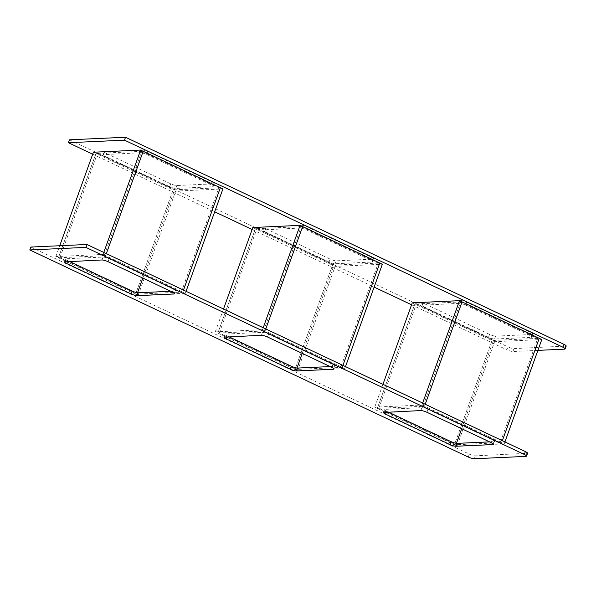 <?xml version="1.0" encoding="UTF-8"?>
<svg xmlns="http://www.w3.org/2000/svg" width="596" height="596" viewBox="0 0 596 596"><rect width="100%" height="100%" fill="white"/><g stroke="black" fill="none" stroke-linecap="round" stroke-linejoin="round"><path stroke-width="0.45" stroke-dasharray="2.98 2.23" d="M103.063 254.41L105.634 255.624L58.415 257.777L55.845 256.563L103.063 254.41L103.764 252.451M55.845 256.563L59.742 245.731M181.303 292.122L104.158 255.691L105.634 255.624L106.341 253.665L105.634 255.624L182.778 292.055L183.486 290.096L182.778 292.055L181.303 292.122L218.866 187.792L141.721 151.354L143.196 151.287L95.978 153.44L93.408 152.226M218.866 187.792L173.123 189.878L135.56 294.208L138.13 295.422L185.356 293.269L182.778 292.055L135.56 294.208L137.035 294.141L59.891 257.71L58.415 257.777L95.978 153.44L173.123 189.878L174.598 189.811L97.453 153.373L95.978 153.44L58.415 257.777L135.56 294.208L173.123 189.878L175.693 191.093L222.919 188.939M137.035 294.141L137.542 292.733M142.816 278.101L174.598 189.811M59.891 257.71L97.453 153.373M104.158 255.691L141.721 151.354M138.13 295.422L175.693 191.093M185.356 293.269L186.056 291.31M262.501 329.707L265.071 330.922L217.853 333.075L215.283 331.86L262.501 329.707L263.209 327.748M215.283 331.86L223.515 309.004M340.741 367.427L263.596 330.989L265.071 330.922L265.779 328.962L265.071 330.922L342.216 367.36L342.923 365.4L342.216 367.36L340.741 367.427L378.304 263.089L301.159 226.659L302.634 226.592L255.416 228.745L252.846 227.53M378.304 263.089L332.561 265.175L294.998 369.513L297.575 370.727L344.793 368.574L342.216 367.36L294.998 369.513L296.473 369.445L219.328 333.008L217.853 333.075L255.416 228.745L332.561 265.175L334.036 265.108L256.891 228.678L255.416 228.745L217.853 333.075L294.998 369.513L332.561 265.175L335.138 266.39L382.356 264.237M296.473 369.445L296.979 368.037M302.254 353.406L334.036 265.108M219.328 333.008L256.891 228.678M263.596 330.989L301.159 226.659M297.575 370.727L335.138 266.39M344.793 368.574L345.494 366.615M421.938 405.012L424.508 406.226L377.29 408.379L374.72 407.165L421.938 405.012L422.646 403.052M374.72 407.165L382.952 384.301M500.186 442.731L423.033 406.293L424.508 406.226L425.216 404.267L424.508 406.226L501.661 442.664L502.361 440.705L501.661 442.664L500.186 442.731L537.748 338.394L460.596 301.956L462.071 301.889L414.853 304.042L412.283 302.828M537.748 338.394L491.998 340.48L454.435 444.817L457.013 446.032L504.231 443.878L501.661 442.664L454.435 444.817L455.918 444.75L378.765 408.312L377.29 408.379L414.853 304.042L491.998 340.48L493.481 340.413L416.328 303.975L414.853 304.042L377.29 408.379L454.435 444.817L491.998 340.48L494.576 341.694L541.794 339.541M455.918 444.75L456.424 443.342M461.691 428.703L493.481 340.413M378.765 408.312L416.328 303.975M423.033 406.293L460.596 301.956M457.013 446.032L494.576 341.694M504.231 443.878L504.931 441.919M92.7 154.185L214.687 211.796M252.138 229.49L374.124 287.101M411.575 304.787L506.861 349.792L507.904 346.894C510.37 347.982 512.396 348.556 513.976 348.615L566.2 346.03M69.449 139.814L507.904 346.894M537.89 350.373L512.933 351.513C511.353 351.454 509.327 350.88 506.861 349.792M465.55 305.063L529.837 335.421C532.027 336.531 532.571 337.172 531.483 337.343L532.064 337.12L533.107 334.222L532.526 334.445L531.483 337.343L494.598 339.027C493.011 338.975 490.992 338.401 488.526 337.306L424.233 306.947L425.276 304.049C423.093 302.939 422.542 302.299 423.637 302.127L460.522 300.444C462.101 300.496 464.128 301.069 466.593 302.165L465.55 305.063C463.085 303.967 461.058 303.394 459.479 303.342L422.013 305.249L423.056 302.351L423.637 302.127L422.594 305.025C421.499 305.197 422.05 305.837 424.233 306.947M306.113 229.758L370.399 260.124C372.589 261.227 373.133 261.868 372.046 262.046L372.627 261.823L373.67 258.925L373.089 259.148L372.046 262.046L335.153 263.73C333.574 263.67 331.555 263.097 329.089 262.009L264.795 231.643L265.838 228.745C263.655 227.642 263.104 227.001 264.192 226.823L301.084 225.139C302.664 225.199 304.69 225.772 307.156 226.86L306.113 229.758C303.647 228.67 301.621 228.097 300.041 228.037L262.575 229.944L263.618 227.046L264.192 226.823L263.149 229.721C262.061 229.9 262.613 230.54 264.795 231.643M146.676 154.461L210.962 184.82C213.152 185.93 213.696 186.57 212.608 186.742L213.189 186.518L214.232 183.62L213.651 183.844L212.608 186.742L175.716 188.425C174.136 188.373 172.117 187.8 169.644 186.704L105.358 156.346L106.401 153.44C104.218 152.338 103.667 151.697 104.754 151.518L141.647 149.842C143.226 149.894 145.253 150.468 147.719 151.563L146.676 154.461C144.21 153.366 142.183 152.792 140.604 152.74L103.138 154.647L104.181 151.749L104.754 151.518L103.711 154.416C102.624 154.595 103.175 155.236 105.358 156.346M425.276 304.049L489.569 334.408C492.035 335.503 494.054 336.077 495.641 336.129L532.526 334.445C533.614 334.274 533.07 333.633 530.887 332.523L466.593 302.165M265.838 228.745L330.132 259.111C332.598 260.199 334.617 260.772 336.196 260.832L373.089 259.148C374.176 258.969 373.632 258.329 371.442 257.226L307.156 226.86M106.401 153.44L170.687 183.806C173.16 184.902 175.179 185.475 176.759 185.527L213.651 183.844C214.739 183.672 214.195 183.032 212.005 181.922L147.719 151.563M30.843 247.049L469.298 454.122C471.764 455.217 473.79 455.791 475.37 455.843L527.594 453.265M489.584 441.882L493.92 441.681L493.153 443.811M386.357 412.149L386.67 411.277C384.487 410.175 383.936 409.534 385.031 409.355L421.916 407.671C423.495 407.731 425.522 408.305 427.988 409.392L492.281 439.759C494.464 440.861 495.008 441.502 493.92 441.681L494.501 441.457L493.458 444.355M383.407 412.477L384.45 409.579L385.031 409.355L383.98 412.253M386.67 411.277L388.316 412.06M330.147 366.577L334.483 366.384L333.715 368.514M226.92 336.844L227.232 335.98C225.05 334.87 224.498 334.229 225.586 334.058L262.478 332.374C264.058 332.426 266.084 333 268.55 334.095L332.836 364.454C335.026 365.564 335.57 366.205 334.483 366.384L335.064 366.153L334.021 369.051M223.969 337.18L225.012 334.281L225.586 334.058L224.543 336.956M227.232 335.98L228.879 336.755M170.709 291.28L175.045 291.079L174.278 293.21M67.482 261.547L67.795 260.675C65.612 259.573 65.061 258.932 66.149 258.753L103.041 257.07C104.62 257.129 106.647 257.703 109.113 258.791L173.399 289.157C175.589 290.259 176.133 290.9 175.045 291.079L175.626 290.855L174.583 293.754M64.532 261.875L65.575 258.977L66.149 258.753L65.106 261.651M67.795 260.675L69.441 261.458M512.933 351.513L513.976 348.615M564.576 349.159L565.619 346.261M460.522 300.444L459.479 303.342M530.887 332.523L529.837 335.421M495.641 336.129L494.598 339.027M489.569 334.408L488.526 337.306M301.084 225.139L300.041 228.037M371.442 257.226L370.399 260.124M336.196 260.832L335.153 263.73M330.132 259.111L329.089 262.009M141.647 149.842L140.604 152.74M212.005 181.922L210.962 184.82M176.759 185.527L175.716 188.425M170.687 183.806L169.644 186.704M468.255 457.02L469.298 454.122M474.327 458.741L475.37 455.843M525.97 456.387L527.013 453.489M421.916 407.671L420.873 410.57M427.988 409.392L426.945 412.29M492.281 439.759L491.231 442.657M262.478 332.374L261.435 335.272M268.55 334.095L267.507 336.993M332.836 364.454L331.793 367.36M103.041 257.07L101.998 259.968M109.113 258.791L108.07 261.689M173.399 289.157L172.356 292.055"/><path stroke-width="0.89" d="M103.764 252.451L140.626 150.073L220.341 187.725L183.486 290.096L220.341 187.725L222.919 188.939L186.056 291.31M59.742 245.731L93.408 152.226L140.626 150.073M106.341 253.665L143.196 151.287L106.341 253.665M137.542 292.733L142.816 278.101M263.209 327.748L300.064 225.377L379.779 263.022L342.923 365.4L379.779 263.022L382.356 264.237L345.494 366.615M223.515 309.004L252.846 227.53L300.064 225.377M265.779 328.962L302.634 226.592L265.779 328.962M296.979 368.037L302.254 353.406M422.646 403.052L459.501 300.675L539.224 338.327L502.361 440.705L539.224 338.327L541.794 339.541L504.931 441.919M382.952 384.301L412.283 302.828L459.501 300.675M425.216 404.267L462.071 301.889L425.216 404.267M456.424 443.342L461.691 428.703M566.2 346.03L565.157 348.928L564.576 349.159C565.671 348.98 565.12 348.34 562.937 347.23L124.482 140.157L68.406 142.712L92.7 154.185M214.687 211.796L252.138 229.49M374.124 287.101L411.575 304.787M68.406 142.712L69.449 139.814L125.525 137.259L124.482 140.157M537.89 350.373L564.576 349.159M565.619 346.261C566.714 346.082 566.163 345.442 563.98 344.332L125.525 137.259M29.8 249.947L468.255 457.02C470.721 458.115 472.747 458.689 474.327 458.741L525.97 456.387C527.058 456.216 526.514 455.567 524.331 454.465L85.869 247.385L86.919 244.487L30.843 247.049L29.8 249.947L85.869 247.385M527.594 453.265L526.551 456.163L525.97 456.387M383.407 412.477L420.873 410.57C422.452 410.629 424.479 411.203 426.945 412.29L491.231 442.657C493.421 443.759 493.965 444.4 492.877 444.579L493.458 444.355M493.153 443.811L492.877 444.579L455.985 446.262C454.405 446.21 452.386 445.637 449.92 444.542L385.627 414.175L386.357 412.149M383.98 412.253C382.893 412.432 383.444 413.073 385.627 414.175M223.969 337.18L261.435 335.272C263.015 335.325 265.041 335.898 267.507 336.993L331.793 367.36C333.983 368.462 334.527 369.103 333.44 369.282L334.021 369.051M333.715 368.514L333.44 369.282L296.547 370.958C294.968 370.906 292.949 370.332 290.475 369.237L226.189 338.878L226.92 336.844M224.543 336.956C223.455 337.127 224.007 337.768 226.189 338.878M64.532 261.875L101.998 259.968C103.577 260.027 105.604 260.601 108.07 261.689L172.356 292.055C174.546 293.157 175.09 293.798 174.002 293.977L174.583 293.754M174.278 293.21L174.002 293.977L137.11 295.661C135.53 295.601 133.511 295.027 131.038 293.94L66.752 263.574L67.482 261.547M65.106 261.651C64.018 261.83 64.569 262.471 66.752 263.574M527.013 453.489C528.108 453.31 527.557 452.669 525.374 451.567L86.919 244.487M388.316 412.06L450.963 441.643C453.429 442.739 455.448 443.312 457.035 443.364L489.584 441.882M228.879 336.755L291.526 366.339C293.992 367.434 296.011 368.008 297.59 368.06L330.147 366.577M69.441 261.458L132.081 291.042C134.554 292.129 136.573 292.703 138.153 292.763L170.709 291.28M562.937 347.23L563.98 344.332M524.331 454.465L525.374 451.567M457.035 443.364L455.985 446.262M450.963 441.643L449.92 444.542M297.59 368.06L296.547 370.958M291.526 366.339L290.475 369.237M138.153 292.763L137.11 295.661M132.081 291.042L131.038 293.94"/></g></svg>
